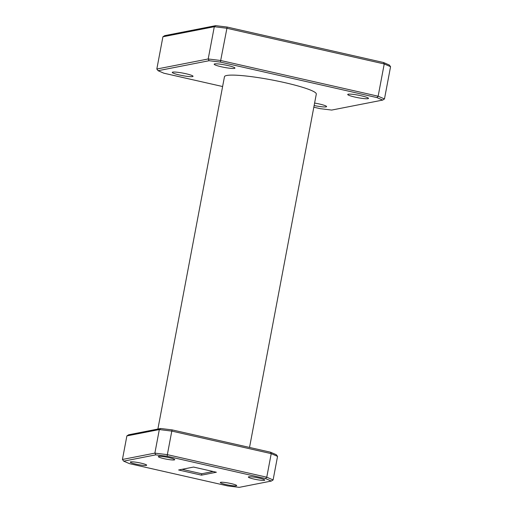 <?xml version="1.0" encoding="UTF-8"?>
<svg xmlns="http://www.w3.org/2000/svg" width="513" height="513" viewBox="0 0 513 513"><rect width="100%" height="100%" fill="white"/><g stroke="black" fill="none" stroke-linecap="round" stroke-linejoin="round"><path stroke-width="0.77" d="M169.066 457.654A8.343 1.007 -169.3 0 0 158.325 456.602A8.343 1.007 -169.3 0 0 163.98 458.654A8.343 1.007 -169.3 0 0 174.715 459.699A8.343 1.007 -169.3 0 0 169.066 457.654M141.011 463.149A8.343 1.007 -169.3 0 0 130.27 462.098A8.343 1.007 -169.3 0 0 135.919 464.143A8.343 1.007 -169.3 0 0 146.66 465.195A8.343 1.007 -169.3 0 0 141.011 463.149M231.023 483.567A8.343 1.007 -169.3 0 0 220.289 482.515A8.343 1.007 -169.3 0 0 225.938 484.561A8.343 1.007 -169.3 0 0 236.679 485.612A8.343 1.007 -169.3 0 0 231.023 483.567M259.078 478.071A8.343 1.007 -169.3 0 0 248.343 477.019A8.343 1.007 -169.3 0 0 253.993 479.065A8.343 1.007 -169.3 0 0 264.734 480.117A8.343 1.007 -169.3 0 0 259.078 478.071M179.435 74.981A10.568 1.27 10.7 0 1 172.272 72.391A10.568 1.27 10.7 0 1 185.879 73.725A10.568 1.27 10.7 0 1 193.042 76.315A10.568 1.27 10.7 0 1 179.435 74.981M221.34 66.78A10.568 1.27 10.7 0 1 214.178 64.183A10.568 1.27 10.7 0 1 227.785 65.517A10.568 1.27 10.7 0 1 234.948 68.107A10.568 1.27 10.7 0 1 221.34 66.78M354.887 97.066A10.568 1.27 10.7 0 1 347.724 94.469A10.568 1.27 10.7 0 1 361.332 95.803A10.568 1.27 10.7 0 1 368.494 98.393A10.568 1.27 10.7 0 1 354.887 97.066M314.604 103.062A10.568 1.27 10.7 0 1 319.426 104.011A10.568 1.27 10.7 0 1 326.589 106.601A10.568 1.27 10.7 0 1 314.136 105.524M249.53 447.445L316.303 94.071A46.728 5.624 -169.3 0 0 284.632 82.606A46.728 5.624 -169.3 0 0 224.463 76.719L157.889 429.054M201.468 475.16L216.377 472.236L193.536 467.061L178.627 469.979L201.468 475.16L201.744 473.762L182.077 469.299M213.196 471.518L201.744 473.762M126.884 435.909L122.434 459.475L154.875 453.12L159.325 429.561L126.884 435.909L128.673 434.78L160.749 428.496L172.182 429.9L270.492 452.197L276.295 454.698L277.552 456.371L273.102 479.937L266.766 477.199L271.217 453.639L171.797 431.093L167.347 454.653L266.766 477.199L265.51 478.565L167.2 456.269L155.766 454.864L123.691 461.149L129.494 463.649L227.804 485.946L239.238 487.35L271.313 481.066L265.51 478.565M162.916 36.776L156.824 69.031L208.201 58.969L214.299 26.714L162.916 36.776L164.711 35.641L215.723 25.65L227.156 27.054L383.506 62.509L389.309 65.016L390.566 66.69L384.474 98.945L382.685 100.08L376.875 97.573L220.526 62.118L209.099 60.714L158.081 70.704L163.891 73.212L222.61 86.53M313.821 107.211L320.24 108.666L331.667 110.071L382.685 100.08M227.156 27.054L220.673 60.502L378.139 96.213L384.231 63.952L226.772 28.247L214.299 26.714L215.723 25.65M209.099 60.714L208.201 58.969L220.673 60.502L220.526 62.118M376.875 97.573L378.139 96.213L384.474 98.945M390.566 66.69L384.231 63.952L383.506 62.509M155.766 454.864L154.875 453.12L167.347 454.653L167.2 456.269M172.182 429.9L171.797 431.093L159.325 429.561L160.749 428.496M277.552 456.371L271.217 453.639L270.492 452.197M158.081 70.704L156.824 69.031M122.434 459.475L123.691 461.149M271.313 481.066L273.102 479.937"/></g></svg>
